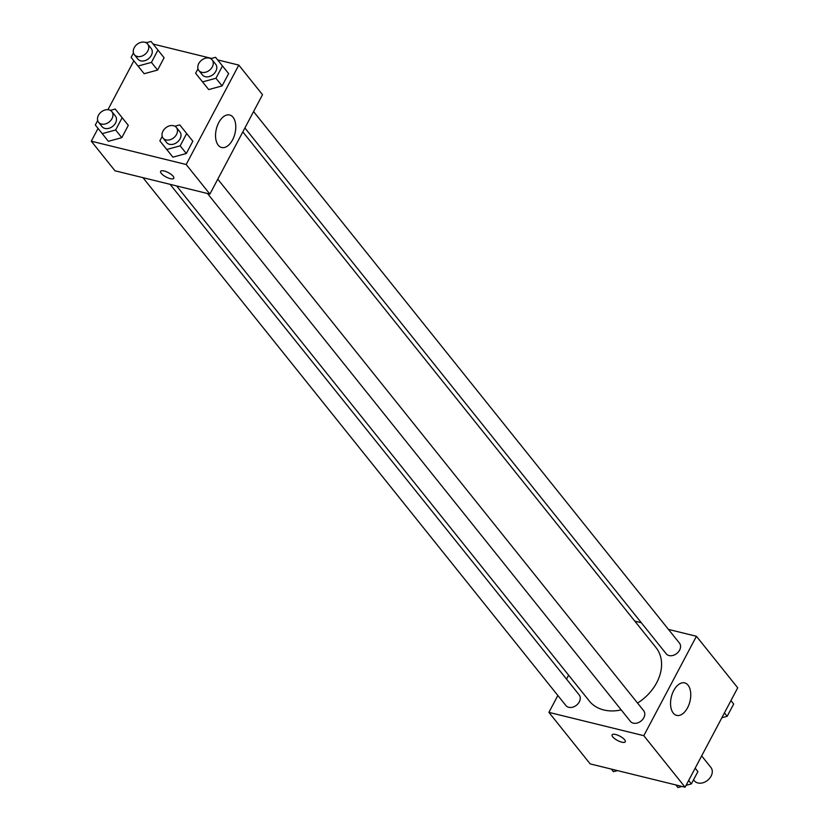<?xml version="1.0" encoding="UTF-8"?>
<svg xmlns="http://www.w3.org/2000/svg" width="829" height="829" viewBox="0 0 829 829"><rect width="100%" height="100%" fill="white"/><g stroke="black" fill="none" stroke-linecap="round" stroke-linejoin="round"><path stroke-width="1.24" d="M693.552 779.809L694.308 780.742A10.642 7.989 -38.7 0 0 707.603 780.327A10.642 7.989 -38.7 0 0 710.909 767.447L701.666 755.903M668.485 629.418L696.433 636.278L737.717 687.811L685.086 787.208L590.196 763.903L548.912 712.37L557.844 695.5M566.528 679.117L568.611 675.169M176.629 185.934L589.336 701.044A42.714 32.082 -38.7 0 0 621.211 709.904M637.542 703.065A42.714 32.082 -38.7 0 0 656.019 647.615L242.824 131.904M696.433 636.278L643.801 735.686L548.912 712.37M634.796 621.139L641.325 622.745M207.478 193.509L630.403 721.375A8.508 6.394 -38.7 0 0 641.035 721.033A8.508 6.394 -38.7 0 0 643.687 710.733L217.789 179.168M142.951 177.655L565.875 705.52A8.508 6.394 -38.7 0 0 576.518 705.189A8.508 6.394 -38.7 0 0 579.16 694.878L170.1 184.328M253.581 111.573L679.469 643.138A8.508 6.394 141.3 0 1 678.412 651.895A8.508 6.394 141.3 0 1 669.076 655.552A8.508 6.394 141.3 0 1 666.195 653.78L244.907 127.967M643.801 735.686L685.086 787.208M688.049 685.179A16.735 9.575 -76.2 0 1 688.94 704.712A16.735 9.575 -76.2 0 1 676.671 715.386A16.735 9.575 -76.2 0 1 671.366 696.857A16.735 9.575 -76.2 0 1 684.65 682.889A16.735 9.575 -76.2 0 1 688.049 685.179M621.771 742.162A7.451 2.456 27.9 0 1 614.745 738.722A7.451 2.456 27.9 0 1 612.123 734.836A7.451 2.456 27.9 0 1 619.843 736.152A7.451 2.456 27.9 0 1 625.284 741.81A7.451 2.456 27.9 0 1 621.771 742.162M625.284 741.8A7.451 2.456 27.9 0 1 621.781 742.152A7.451 2.456 27.9 0 1 614.755 738.722A7.451 2.456 27.9 0 1 612.123 734.836M217.644 59.906L238.804 65.097L262.513 94.703L209.882 194.1L114.993 170.795L91.283 141.189L98.05 128.412M107.957 109.687L133.832 60.818M143.749 42.092L147.002 42.548M174.867 126.226L179.769 124.899L192.836 141.22L186.318 153.51L172.898 157.168L159.842 140.847L162.204 136.37M185.924 132.567L192.825 141.21M146.132 42.787L151.033 41.45L164.09 57.771L157.583 70.071L144.163 73.719L131.106 57.398L133.469 52.921M238.804 65.097L186.173 164.505L91.283 141.189M153.116 44.051L211.53 58.403M110.34 110.381L115.241 109.045L128.298 125.366L121.79 137.666L108.371 141.313L95.314 124.992L97.687 120.516M210.659 58.631L215.561 57.305L228.617 73.615L222.11 85.915L208.69 89.573L195.623 73.253L197.996 68.776M186.173 164.505L209.882 194.1M233.053 117.283A16.735 9.575 -76.2 0 1 233.944 136.816A16.735 9.575 -76.2 0 1 221.664 147.5A16.735 9.575 -76.2 0 1 216.359 128.961A16.735 9.575 -76.2 0 1 229.654 114.993A16.735 9.575 -76.2 0 1 233.053 117.283M173.8 178.297A7.451 2.456 27.9 0 1 170.287 178.649A7.451 2.456 27.9 0 1 163.261 175.209A7.451 2.456 27.9 0 1 160.629 171.334A7.451 2.456 27.9 0 1 168.36 172.65A7.451 2.456 27.9 0 1 173.789 178.297A7.451 2.456 27.9 0 1 170.287 178.649A7.451 2.456 27.9 0 1 163.272 175.209A7.451 2.456 27.9 0 1 160.629 171.323M215.561 57.305L222.473 65.947L215.965 78.247L202.535 81.895M198.898 70.538L202.411 74.921A8.508 6.394 -38.7 0 0 213.043 74.589A8.508 6.394 -38.7 0 0 215.695 64.279L212.172 59.895A8.508 6.394 -38.7 0 0 209.291 58.113A8.508 6.394 -38.7 0 0 199.955 61.771A8.508 6.394 -38.7 0 0 198.898 70.538A8.508 6.394 -38.7 0 0 209.53 70.196A8.508 6.394 -38.7 0 0 212.172 59.895M221.706 64.973L228.617 73.626L222.11 85.915L208.69 89.573M222.473 65.947L228.617 73.626M215.965 78.247L222.11 85.915M179.769 124.899L186.68 133.542L180.173 145.842L166.753 149.489M163.106 138.132L166.619 142.515A8.508 6.394 -38.7 0 0 177.261 142.184A8.508 6.394 -38.7 0 0 179.903 131.873L176.39 127.49A8.508 6.394 -38.7 0 0 173.51 125.707A8.508 6.394 -38.7 0 0 164.173 129.365A8.508 6.394 -38.7 0 0 163.106 138.132A8.508 6.394 -38.7 0 0 173.738 137.79A8.508 6.394 -38.7 0 0 176.39 127.49M186.68 133.542L192.836 141.22L186.318 153.51L172.898 157.168M180.173 145.842L186.318 153.51M151.033 41.45L157.945 50.092L151.438 62.393L138.018 66.051M134.371 54.683L137.883 59.066A8.508 6.394 -38.7 0 0 148.515 58.735A8.508 6.394 -38.7 0 0 151.168 48.424L147.655 44.041A8.508 6.394 -38.7 0 0 144.774 42.258A8.508 6.394 -38.7 0 0 135.438 45.916A8.508 6.394 -38.7 0 0 134.371 54.683A8.508 6.394 -38.7 0 0 145.002 54.351A8.508 6.394 -38.7 0 0 147.655 44.041M157.189 49.129L164.101 57.771L157.583 70.071L144.163 73.719M157.945 50.092L164.101 57.771M151.438 62.393L157.583 70.071M115.241 109.045L122.153 117.687L115.645 129.987L102.226 133.645M98.578 122.277L102.091 126.661A8.508 6.394 -38.7 0 0 112.734 126.329A8.508 6.394 -38.7 0 0 115.376 116.019L111.863 111.635A8.508 6.394 -38.7 0 0 108.982 109.853A8.508 6.394 -38.7 0 0 99.646 113.511A8.508 6.394 -38.7 0 0 98.578 122.277A8.508 6.394 -38.7 0 0 109.221 121.946A8.508 6.394 -38.7 0 0 111.863 111.635M121.397 116.723L128.308 125.366L121.79 137.666L108.371 141.313M122.153 117.687L128.308 125.366M115.645 129.987L121.79 137.666M733.686 704.008L730.95 700.588L733.686 704.008L727.178 716.308L721.862 717.748M724.442 712.888L727.178 716.308M697.894 771.602L695.158 768.182L697.894 771.602L691.386 783.902L686.08 785.343M681.998 786.452L677.967 787.55L675.884 784.949M688.65 780.483L691.386 783.902M617.47 770.597L613.439 771.695L611.356 769.094"/></g></svg>
